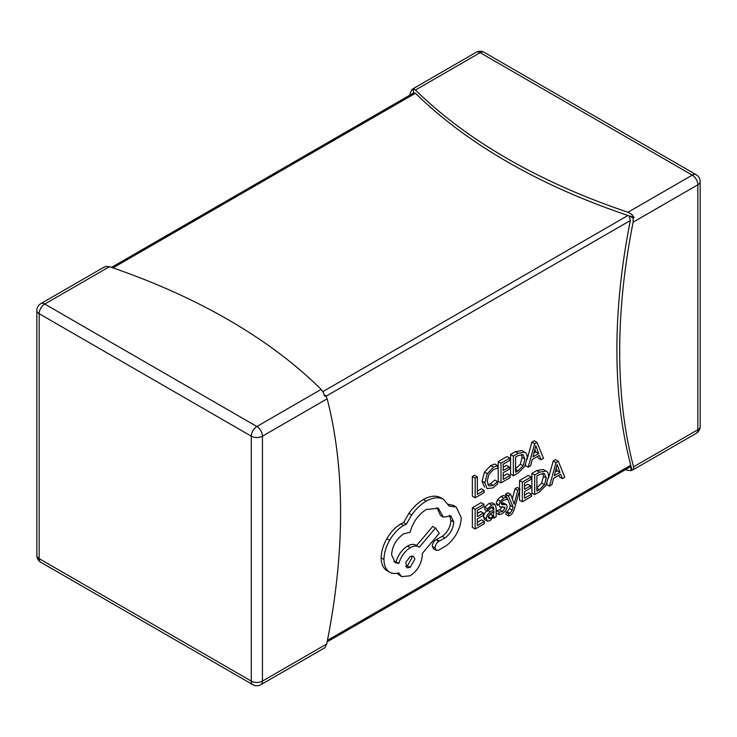 <?xml version="1.0" encoding="UTF-8"?>
<svg xmlns="http://www.w3.org/2000/svg" width="737" height="737" viewBox="0 0 737 737"><rect width="100%" height="100%" fill="white"/><g stroke="black" fill="none" stroke-linecap="round" stroke-linejoin="round"><path stroke-width="1.11" d="M558.333 461.316L555.984 462.67L549.498 486.079L551.93 484.679L553.57 478.35L560.654 474.259L562.395 478.635L564.818 477.235L558.333 461.316L555.541 459.704L553.192 461.058L548.485 478.064M558.904 475.273L559.604 477.023L562.395 478.635M546.974 483.509L546.707 484.467L549.498 486.079M531.478 494.241L524.514 498.258L524.514 491.643L530.603 488.134L530.603 485.876L524.514 489.396L524.514 483.103L531.091 479.308L531.091 477.042L522.312 482.109L522.312 501.768L531.478 496.48L531.478 494.241L528.687 492.629L524.514 495.043M531.091 477.042L528.3 475.429L519.53 480.496L519.53 488.769M519.53 490.787L519.53 500.165L522.312 501.768M530.603 485.876L527.812 484.264L524.514 486.171M520.018 489.055L517.807 490.335L514.168 504.145L510.732 494.416L508.346 495.798L513.118 507.056L512.178 510.151L509.995 513.394L508.779 513.809L508.779 516.001L510.161 515.403C512.022 514.325 513.468 511.994 514.5 508.41L520.018 489.055L517.227 487.443L515.016 488.723L512.335 498.82M510.732 494.416L507.94 492.804L505.554 494.186L510.326 505.444L509.387 508.539L507.203 511.782L505.997 512.197L505.997 514.389L508.779 516.001M502.256 506.559L499.741 509.903L496.231 510.575L496.231 513.118L499.023 514.73L502.321 513.652L505.858 510.492L507.231 506.66L506.522 504.753L503.62 503.067L500.976 502.91M506.522 504.753L501.694 504.513L501.234 503.472L501.879 501.731L503.555 500.239L506.651 499.465L506.651 497.079L503.859 495.467L500.976 496.508L497.604 499.566L496.241 503.353L497.291 505.481M494.978 504.458L492.187 502.846L488.944 503.454L484.753 507.176L484.753 509.571L487.544 511.183L491.533 507.176L493.256 506.89L493.993 509.193L490.391 511.856C487.701 513.846 486.356 516.149 486.356 518.774L487.406 521.16L490.216 520.635L493.937 515.983L493.993 518.12L496.13 516.895L496.13 507.857L494.978 504.458L491.736 505.066L487.544 508.788L487.544 511.183M487.599 510.253C484.909 512.233 483.564 514.537 483.564 517.162L484.504 519.484L487.406 521.16M491.201 507.378L489.193 509.074M521.87 450.556L525.039 452.352L521.87 450.556L515.43 451.67L510.575 454.471L510.575 474.131L513.367 475.743L518.047 473.043L524.661 466.466L527.231 457.659C527.231 454.747 526.375 452.914 524.661 452.168L518.222 453.273L513.367 456.083L513.367 475.743M409.846 95.137A592.06 341.83 -60 0 1 410.279 93.009L411.771 89.785L414.378 88.283L413.383 88.855L413.383 93.055L415.438 93.249A592.06 341.821 0 0 0 627.979 215.471L629.251 216.116L630.347 220.547A592.06 341.83 120 0 0 630.761 465.231L630.043 466.982L327.154 641.863M484.135 490.381L477.355 494.297L477.355 476.876L475.153 478.147L475.153 497.807L484.135 492.62L484.135 490.381L481.344 488.769L477.355 491.072M477.355 476.876L474.564 475.264L472.362 476.535L472.362 496.194L475.153 497.807M497.586 465.664L493.55 467.194L487.295 473.698L484.835 482.763L487.019 488.603L492.869 487.912L497.586 484.043L497.586 481.611L493.182 485.462L488.815 485.923L487.139 481.279L488.926 474.333L493.569 469.469L497.586 468.317L497.586 465.664L494.794 464.052L490.759 465.581L484.504 472.085L482.044 481.15L484.55 487.185M497.586 481.611L494.794 479.999L490.4 483.859L487.802 484.762M510.151 475.365L503.187 479.382L503.187 472.767L509.276 469.248L509.276 467L503.187 470.51L503.187 464.218L509.764 460.422L509.764 458.165L500.994 463.223L500.994 482.892L510.151 477.604L510.151 475.365L507.36 473.753L503.187 476.157M509.764 458.165L506.973 456.553L498.203 461.62L498.203 481.279L500.994 482.892M509.276 467L506.485 465.388L503.187 467.295M537.015 442.43L534.666 443.785L528.171 467.194L530.603 465.793L532.243 459.473L539.337 455.374L541.069 459.75L543.501 458.35L537.015 442.43L534.224 440.818L531.874 442.172L527.158 459.179M537.586 456.387L538.277 458.138L541.069 459.75M525.647 464.623L525.389 465.581L528.171 467.194M484.32 521.474L477.355 525.49L477.355 518.876L483.444 515.356L483.444 513.109L477.355 516.619L477.355 510.326L483.923 506.531L483.923 504.274L475.153 509.341L475.153 529L484.32 523.712L484.32 521.474L481.528 519.861L477.355 522.266M483.923 504.274L481.141 502.662L472.362 507.729L472.362 527.388L475.153 529M483.444 513.109L480.653 511.496L477.355 513.403M543.197 469.432L546.357 471.238L543.197 469.432L536.757 470.547L531.902 473.357L531.902 493.016L534.693 494.628L539.373 491.92L545.988 485.351L548.558 476.544C548.558 473.624 547.702 471.8 545.988 471.044L539.548 472.159L534.693 474.96L534.693 494.628M419.316 547.186C417.022 545.463 413.991 545.62 410.242 547.674C404.687 551.294 400.9 556.564 398.855 563.473L395.179 562.644L391.596 554.804C392.296 545.896 396.34 538.904 403.701 533.837L410.122 532.225C412.858 522.257 418.266 514.656 426.345 509.442L438.386 508.281L443.287 517.125L450.933 515.909L453.706 522.017C453.283 528.558 450.371 533.874 444.982 537.955L438.81 541.382C436.534 542.957 435.281 545.122 435.06 547.886L436.184 550.299L438.57 550.189L445.71 546.071C450.049 543.077 453.725 538.858 456.728 533.413C459.676 527.913 461.169 522.625 461.215 517.549L456.212 507.028L449.22 506.153L443.536 499.336L439.897 497.272C435.134 495.292 429.643 496.038 423.425 499.511C418.045 502.689 413.199 507.305 408.897 513.348L403.572 522.579L400.79 523.906C395.419 527.075 390.776 531.985 386.87 538.655C383.157 545.205 381.259 551.608 381.176 557.872C381.232 563.621 382.927 567.72 386.262 570.18L389.053 571.792C391.734 573.598 394.968 573.966 398.735 572.907L401.619 576.656L410.242 575.772C417.603 570.705 421.638 563.713 422.347 554.804L422.347 553.404L439.298 533.275L435.539 528.033L419.316 547.186L415.926 545.168M456.212 507.028L453.421 505.416L448.354 504.283M449.395 515.356L450.915 520.405C450.491 526.946 447.58 532.261 442.2 536.343L436.018 539.77C433.743 541.345 432.49 543.51 432.269 546.274L433.393 548.687L436.184 550.299M436.912 507.609L440.505 515.513L443.287 517.125M416.525 545.573C414.231 543.851 411.2 544.017 407.45 546.062C401.895 549.682 398.109 554.952 396.064 561.861L393.899 561.649M435.539 528.033L432.748 526.421L416.562 545.537M396.948 573.312L401.619 576.656M109.445 266.693L44.745 304.04L256.863 426.511L321.139 389.394A592.06 341.821 180 0 0 109.445 266.693L105.916 266.37L103.539 267.614M324.243 394.774L325.662 395.594L324.667 396.165L323.184 392.305L321.139 389.394M413.383 88.855L415.438 90.025A592.06 341.821 0 0 0 627.979 212.247L631.637 214.218L634.115 217.507L633.129 218.078L633.138 222.159A592.06 341.83 120 0 0 633.553 466.843L633.673 469.137L632.982 469.847L696.207 433.347A7.895 7.895 0 0 0 700.15 426.511A7.895 4.56 0 0 1 697.838 429.735A7.895 4.56 60 0 1 696.207 433.347M633.553 469.202L631.084 470.63L627.556 470.307A592.06 341.821 180 0 1 625.501 469.607M631.084 470.63L630.844 466.134M633.129 218.078L629.481 215.978A592.06 341.821 0 0 0 634.115 217.507M631.084 466.429A592.06 341.83 120 0 0 632.07 470.059M325.662 395.594L327.145 398.818A592.06 341.83 -60 0 1 326.721 643.991L325.229 647.215L324.022 648.219L260.806 684.719A7.895 4.56 -120 0 0 262.446 681.108L326.721 643.991M412.02 89.518L412.213 90.043L411.771 89.785M631.637 214.218A592.06 341.83 120 0 0 631.517 214.808M475.153 478.147L472.362 476.535M500.994 463.223L498.203 461.62M515.568 457.078L515.568 472.233L518.037 470.805L523.104 465.83L524.919 459.059L523.049 454.6L518.139 455.586L515.568 457.078M513.367 456.083L510.575 454.471M515.246 469.193L520.313 464.218L522.128 457.456L521.603 454.37M532.934 456.848L538.655 453.55L535.817 445.636L532.934 456.848M534.666 443.785L531.874 442.172M533.938 453.043L535.863 451.938L534.896 449.423M538.655 453.55L535.863 451.938M536.085 446.862L535.624 446.594M475.153 509.341L472.362 507.729M489.082 515.218L488.52 517.328L489.138 518.608L490.768 518.295L493.081 515.817L493.993 511.073L489.082 515.218M487.544 508.788L484.753 507.176M493.993 509.193L491.201 507.581M493.993 518.12L493.145 517.632M487.977 516.683L490.593 513.588M493.081 515.817L490.289 514.205M506.651 497.079L503.767 498.12L500.395 501.178L499.032 504.965L499.64 506.835L504.495 507.148L505.048 508.162L502.523 511.515L499.023 512.187L496.231 510.575M499.023 512.187L499.023 514.73M503.767 504.523L501.271 503.076M517.807 490.335L515.016 488.723M514.481 502.827L513.606 502.321M508.346 495.798L505.554 494.186M513.118 507.056L510.326 505.444M508.779 513.809L505.997 512.197M522.312 482.109L519.53 480.496M536.886 475.955L536.886 491.118L539.364 489.69L544.422 484.716L546.246 477.944L544.376 473.486L539.466 474.471L536.886 475.955M534.693 474.96L531.902 473.357M536.573 488.078L541.631 483.103L543.455 476.332L542.929 473.255M554.261 475.724L559.982 472.426L557.144 464.513L554.261 475.724M555.984 462.67L553.192 461.058M555.265 471.929L557.19 470.814L556.223 468.308M559.982 472.426L557.19 470.814M557.402 465.738L556.942 465.471M443.536 499.336L442.688 498.885C437.925 496.904 432.435 497.65 426.216 501.123C420.836 504.301 415.99 508.917 411.688 514.96L406.363 524.191L403.581 525.518C398.21 528.687 393.567 533.597 389.661 540.267C385.939 546.808 384.051 553.22 383.968 559.484C384.023 565.233 385.718 569.332 389.053 571.792L386.262 570.18M410.122 567.453L414.839 559.282L413.466 556.232L410.122 556.555L405.783 562.331L406.778 567.785L410.122 567.453L407.331 565.841L412.047 557.669L411.762 555.947M442.688 498.885L439.897 497.272M406.363 524.191L403.572 522.579M398.855 563.473L396.064 561.861M444.982 537.955L442.2 536.343M405.682 566.449L407.331 565.841M327.449 640.352L630.761 465.231M630.347 220.547L326.04 396.23M415.438 93.249L112.945 267.89M322.824 391.642L627.979 215.471M633.553 466.843L697.838 429.735L697.838 184.803L633.138 222.159M627.979 212.247L692.255 175.13L480.137 52.668L415.438 90.025M476.194 52.281A7.895 4.56 60 0 1 480.137 52.668A7.895 4.56 120 0 1 484.089 52.281A7.895 7.895 0 0 0 476.194 52.281L412.978 88.781M692.255 175.13A7.895 4.56 60 0 1 697.838 184.803A7.895 4.56 180 0 0 700.15 181.578A7.895 7.895 0 0 0 696.207 174.743A7.895 4.56 120 0 0 692.255 175.13M327.145 398.818L262.446 436.175L262.446 681.108A7.895 4.56 180 0 1 251.28 681.108L251.28 436.175L39.162 313.713L39.162 558.646L251.28 681.108A7.895 4.56 -60 0 0 252.911 684.719A7.895 7.895 0 0 0 260.806 684.719M262.446 436.175A7.895 4.56 -120 0 0 256.863 426.511A7.895 4.56 -60 0 0 251.28 436.175A7.895 4.56 0 0 0 262.446 436.175M36.85 310.489A7.895 4.56 180 0 0 39.162 313.713A7.895 4.56 -60 0 1 44.745 304.04A7.895 4.56 -120 0 0 40.793 303.653A7.895 7.895 0 0 0 36.85 310.489L36.85 555.422A7.895 4.56 0 0 0 39.162 558.646A7.895 4.56 -60 0 0 40.793 562.257L252.911 684.719M493.182 485.462L490.4 483.859M493.55 467.194L490.759 465.581M487.295 473.698L484.504 472.085M484.835 482.763L482.044 481.15M518.222 453.273L515.43 451.67M518.037 470.805L515.568 469.377M523.104 465.83L520.313 464.218M524.919 459.059L522.128 457.456M491.736 505.066L488.944 503.454M490.391 511.856L488.023 510.492M486.356 518.774L483.564 517.162M487.194 521.031L484.614 519.548M490.768 518.295L488.53 517.006M493.993 512.427L492.97 511.828M502.523 511.515L499.741 509.903M506.301 504.624L503.73 503.141M503.767 498.12L500.976 496.508M500.395 501.178L497.604 499.566M499.032 504.965L496.241 503.353M505.048 508.162L503.15 507.074M512.178 510.151L509.387 508.539M509.995 513.394L507.203 511.782M539.548 472.159L536.757 470.547M539.364 489.69L536.886 488.262M544.422 484.716L541.631 483.103M546.246 477.944L543.455 476.332M426.216 501.123L423.425 499.511M411.688 514.96L408.897 513.348M403.581 525.518L400.79 523.906M389.661 540.267L386.87 538.655M383.968 559.484L381.176 557.872M410.242 547.674L407.45 546.062M453.706 522.017L450.915 520.405M439.538 541.105L436.746 539.493M438.81 541.382L436.018 539.77M435.06 547.886L432.269 546.274M104.018 267.153L40.793 303.653M36.85 555.422A7.895 7.895 0 0 0 40.793 562.257M484.089 52.281L696.207 174.743M700.15 181.578L700.15 426.511M413.982 92.751L111.499 267.393"/></g></svg>
